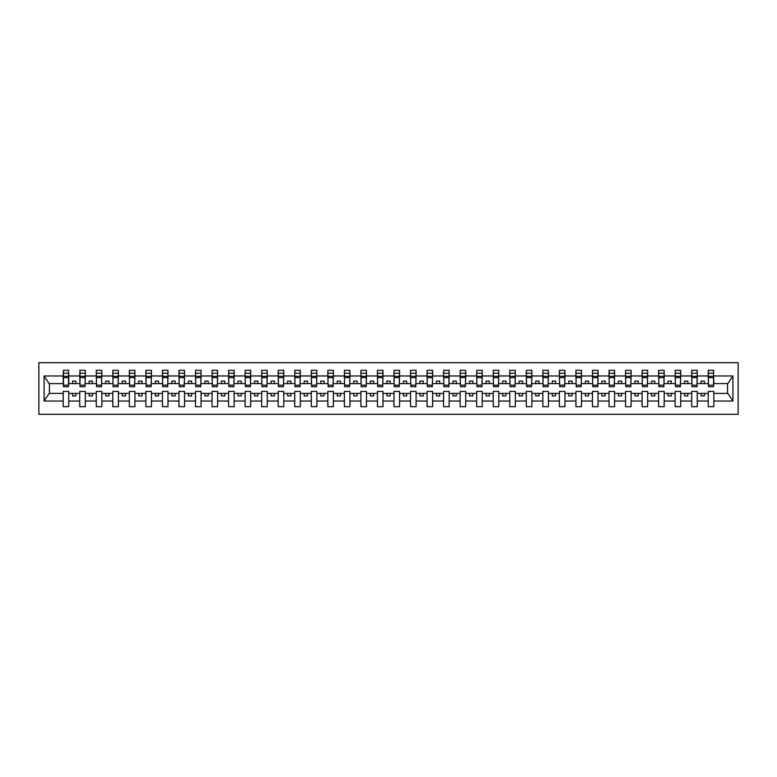 <?xml version="1.0" encoding="UTF-8"?>
<svg xmlns="http://www.w3.org/2000/svg" width="777" height="777" viewBox="0 0 777 777"><rect width="100%" height="100%" fill="white"/><g stroke="black" fill="none" stroke-linecap="round" stroke-linejoin="round"><path stroke-width="1.17" d="M38.85 414.306L738.15 414.306L738.15 362.694L38.85 362.694L38.85 414.306M713.539 385.586L713.801 383.605L727.835 383.605L732.915 375.961L732.915 401.039L713.801 401.039L713.801 391.414L708.245 391.414L708.245 393.395L697.26 393.395L697.26 391.414L691.705 391.414L691.705 393.395L680.72 393.395L680.72 391.414L675.164 391.414L675.164 393.395L664.18 393.395L664.18 391.414L658.624 391.414L658.624 393.395L647.649 393.395L647.649 391.414L642.084 391.414L642.084 393.395L631.109 393.395L631.109 391.414L625.543 391.414L625.543 393.395L614.568 393.395L614.568 391.414L609.013 391.414L609.013 393.395L598.028 393.395L598.028 391.414L592.472 391.414L592.472 393.395L581.487 393.395L581.487 391.414L575.932 391.414L575.932 393.395L564.947 393.395L564.947 391.414L559.391 391.414L559.391 393.395L548.407 393.395L548.407 391.414L542.851 391.414L542.851 393.395L531.866 393.395L531.866 391.414L526.311 391.414L526.311 393.395L515.326 393.395L515.326 391.414L509.77 391.414L509.77 393.395L498.785 393.395L498.785 391.414L493.23 391.414L493.23 393.395L482.245 393.395L482.245 391.414L476.69 391.414L476.69 393.395L465.705 393.395L465.705 391.414L460.149 391.414L460.149 393.395L449.164 393.395L449.164 391.414L443.609 391.414L443.609 393.395L432.624 393.395L432.624 391.414L427.068 391.414L427.068 393.395L416.083 393.395L416.083 391.414L410.528 391.414L410.528 393.395L399.553 393.395L399.553 391.414L393.988 391.414L393.988 393.395L383.012 393.395L383.012 391.414L377.447 391.414L377.447 393.395L366.472 393.395L366.472 391.414L360.916 391.414L360.916 393.395L349.932 393.395L349.932 391.414L344.376 391.414L344.376 393.395L333.391 393.395L333.391 391.414L327.836 391.414L327.836 393.395L316.851 393.395L316.851 391.414L311.295 391.414L311.295 393.395L300.31 393.395L300.31 391.414L294.755 391.414L294.755 393.395L283.77 393.395L283.77 391.414L278.215 391.414L278.215 393.395L267.23 393.395L267.23 391.414L261.674 391.414L261.674 393.395L250.689 393.395L250.689 391.414L245.134 391.414L245.134 393.395L234.149 393.395L234.149 391.414L228.593 391.414L228.593 393.395L217.609 393.395L217.609 391.414L212.053 391.414L212.053 393.395L201.068 393.395L201.068 391.414L195.513 391.414L195.513 393.395L184.528 393.395L184.528 391.414L178.972 391.414L178.972 393.395L167.987 393.395L167.987 391.414L162.432 391.414L162.432 393.395L151.457 393.395L151.457 391.414L145.891 391.414L145.891 393.395L134.916 393.395L134.916 391.414L129.351 391.414L129.351 393.395L118.376 393.395L118.376 391.414L112.82 391.414L112.82 393.395L101.836 393.395L101.836 391.414L96.28 391.414L96.28 393.395L85.295 393.395L85.295 391.414L79.74 391.414L79.74 393.395L68.755 393.395L68.755 391.414L63.199 391.414L63.199 393.395L49.165 393.395L44.085 401.039L44.085 375.961L49.165 383.605L63.199 383.605L63.199 375.961L44.085 375.961M713.801 401.039L713.801 406.692L708.245 406.692L708.245 393.395M708.245 401.039L697.26 401.039L697.26 406.692L691.705 406.692L691.705 393.395M697.26 401.039L697.26 393.395M691.705 401.039L680.72 401.039L680.72 406.692L675.164 406.692L675.164 393.395M680.72 401.039L680.72 393.395M675.164 401.039L664.18 401.039L664.18 406.692L658.624 406.692L658.624 393.395M664.18 401.039L664.18 393.395M658.624 401.039L647.649 401.039L647.649 406.692L642.084 406.692L642.084 393.395M647.649 401.039L647.649 393.395M642.084 401.039L631.109 401.039L631.109 406.692L625.543 406.692L625.543 393.395M631.109 401.039L631.109 393.395M625.543 401.039L614.568 401.039L614.568 406.692L609.013 406.692L609.013 393.395M614.568 401.039L614.568 393.395M609.013 401.039L598.028 401.039L598.028 406.692L592.472 406.692L592.472 393.395M598.028 401.039L598.028 393.395M592.472 401.039L581.487 401.039L581.487 406.692L575.932 406.692L575.932 393.395M581.487 401.039L581.487 393.395M575.932 401.039L564.947 401.039L564.947 406.692L559.391 406.692L559.391 393.395M564.947 401.039L564.947 393.395M559.391 401.039L548.407 401.039L548.407 406.692L542.851 406.692L542.851 393.395M548.407 401.039L548.407 393.395M542.851 401.039L531.866 401.039L531.866 406.692L526.311 406.692L526.311 393.395M531.866 401.039L531.866 393.395M526.311 401.039L515.326 401.039L515.326 406.692L509.77 406.692L509.77 393.395M515.326 401.039L515.326 393.395M509.77 401.039L498.785 401.039L498.785 406.692L493.23 406.692L493.23 393.395M498.785 401.039L498.785 393.395M493.23 401.039L482.245 401.039L482.245 406.692L476.69 406.692L476.69 393.395M482.245 401.039L482.245 393.395M476.69 401.039L465.705 401.039L465.705 406.692L460.149 406.692L460.149 393.395M465.705 401.039L465.705 393.395M460.149 401.039L449.164 401.039L449.164 406.692L443.609 406.692L443.609 393.395M449.164 401.039L449.164 393.395M443.609 401.039L432.624 401.039L432.624 406.692L427.068 406.692L427.068 393.395M432.624 401.039L432.624 393.395M427.068 401.039L416.083 401.039L416.083 406.692L410.528 406.692L410.528 393.395M416.083 401.039L416.083 393.395M410.528 401.039L399.553 401.039L399.553 406.692L393.988 406.692L393.988 393.395M399.553 401.039L399.553 393.395M393.988 401.039L383.012 401.039L383.012 406.692L377.447 406.692L377.447 393.395M383.012 401.039L383.012 393.395M377.447 401.039L366.472 401.039L366.472 406.692L360.916 406.692L360.916 393.395M366.472 401.039L366.472 393.395M360.916 401.039L349.932 401.039L349.932 406.692L344.376 406.692L344.376 393.395M349.932 401.039L349.932 393.395M344.376 401.039L333.391 401.039L333.391 406.692L327.836 406.692L327.836 393.395M333.391 401.039L333.391 393.395M327.836 401.039L316.851 401.039L316.851 406.692L311.295 406.692L311.295 393.395M316.851 401.039L316.851 393.395M311.295 401.039L300.31 401.039L300.31 406.692L294.755 406.692L294.755 393.395M300.31 401.039L300.31 393.395M294.755 401.039L283.77 401.039L283.77 406.692L278.215 406.692L278.215 393.395M283.77 401.039L283.77 393.395M278.215 401.039L267.23 401.039L267.23 406.692L261.674 406.692L261.674 393.395M267.23 401.039L267.23 393.395M261.674 401.039L250.689 401.039L250.689 406.692L245.134 406.692L245.134 393.395M250.689 401.039L250.689 393.395M245.134 401.039L234.149 401.039L234.149 406.692L228.593 406.692L228.593 393.395M234.149 401.039L234.149 393.395M228.593 401.039L217.609 401.039L217.609 406.692L212.053 406.692L212.053 393.395M217.609 401.039L217.609 393.395M212.053 401.039L201.068 401.039L201.068 406.692L195.513 406.692L195.513 393.395M201.068 401.039L201.068 393.395M195.513 401.039L184.528 401.039L184.528 406.692L178.972 406.692L178.972 393.395M184.528 401.039L184.528 393.395M178.972 401.039L167.987 401.039L167.987 406.692L162.432 406.692L162.432 393.395M167.987 401.039L167.987 393.395M162.432 401.039L151.457 401.039L151.457 406.692L145.891 406.692L145.891 393.395M151.457 401.039L151.457 393.395M145.891 401.039L134.916 401.039L134.916 406.692L129.351 406.692L129.351 393.395M134.916 401.039L134.916 393.395M129.351 401.039L118.376 401.039L118.376 406.692L112.82 406.692L112.82 393.395M118.376 401.039L118.376 393.395M112.82 401.039L101.836 401.039L101.836 406.692L96.28 406.692L96.28 393.395M101.836 401.039L101.836 393.395M96.28 401.039L85.295 401.039L85.295 406.692L79.74 406.692L79.74 393.395M85.295 401.039L85.295 393.395M708.507 385.169L713.539 385.169L713.539 386.713L708.507 386.713L708.245 370.308L708.245 375.961L697.26 375.961L696.998 385.586M708.507 385.586L708.245 375.961M691.967 385.169L696.998 385.169L696.998 386.713L691.967 386.713L691.705 370.308L691.705 375.961L680.72 375.961L680.458 385.586M691.967 385.586L691.705 375.961M675.427 385.169L680.458 385.169L680.458 386.713L675.427 386.713L675.164 370.308L675.164 375.961L664.18 375.961L663.917 385.586M675.427 385.586L675.164 375.961M658.896 385.169L663.917 385.169L663.917 386.713L658.896 386.713L658.624 370.308L658.624 375.961L647.649 375.961L647.377 385.586M658.896 385.586L658.624 375.961M642.356 385.169L647.377 385.169L647.377 386.713L642.356 386.713L642.084 370.308L642.084 375.961L631.109 375.961L630.837 385.586M642.356 385.586L642.084 375.961M625.815 385.169L630.837 385.169L630.837 386.713L625.815 386.713L625.543 370.308L625.543 375.961L614.568 375.961L614.296 385.586M625.815 385.586L625.543 375.961M609.275 385.169L614.296 385.169L614.296 386.713L609.275 386.713L609.013 370.308L609.013 375.961L598.028 375.961L597.766 385.586M609.275 385.586L609.013 375.961M592.734 385.169L597.766 385.169L597.766 386.713L592.734 386.713L592.472 370.308L592.472 375.961L581.487 375.961L581.225 385.586M592.734 385.586L592.472 375.961M576.194 385.169L581.225 385.169L581.225 386.713L576.194 386.713L575.932 370.308L575.932 375.961L564.947 375.961L564.685 385.586M576.194 385.586L575.932 375.961M559.654 385.169L564.685 385.169L564.685 386.713L559.654 386.713L559.391 370.308L559.391 375.961L548.407 375.961L548.144 385.586M559.654 385.586L559.391 375.961M543.113 385.169L548.144 385.169L548.144 386.713L543.113 386.713L542.851 370.308L542.851 375.961L531.866 375.961L531.604 385.586M543.113 385.586L542.851 375.961M526.573 385.169L531.604 385.169L531.604 386.713L526.573 386.713L526.311 370.308L526.311 375.961L515.326 375.961L515.064 385.586M526.573 385.586L526.311 375.961M510.033 385.169L515.064 385.169L515.064 386.713L510.033 386.713L509.77 370.308L509.77 375.961L498.785 375.961L498.523 385.586M510.033 385.586L509.77 375.961M493.492 385.169L498.523 385.169L498.523 386.713L493.492 386.713L493.23 370.308L493.23 375.961L482.245 375.961L481.983 385.586M493.492 385.586L493.23 375.961M476.952 385.169L481.983 385.169L481.983 386.713L476.952 386.713L476.69 370.308L476.69 375.961L465.705 375.961L465.442 385.586M476.952 385.586L476.69 375.961M460.411 385.169L465.442 385.169L465.442 386.713L460.411 386.713L460.149 370.308L460.149 375.961L449.164 375.961L448.902 385.586M460.411 385.586L460.149 375.961M443.871 385.169L448.902 385.169L448.902 386.713L443.871 386.713L443.609 370.308L443.609 375.961L432.624 375.961L432.362 385.586M443.871 385.586L443.609 375.961M427.331 385.169L432.362 385.169L432.362 386.713L427.331 386.713L427.068 370.308L427.068 375.961L416.083 375.961L415.821 385.586M427.331 385.586L427.068 375.961M410.8 385.169L415.821 385.169L415.821 386.713L410.8 386.713L410.528 370.308L410.528 375.961L399.553 375.961L399.281 385.586M410.8 385.586L410.528 375.961M394.26 385.169L399.281 385.169L399.281 386.713L394.26 386.713L393.988 370.308L393.988 375.961L383.012 375.961L382.74 385.586M394.26 385.586L393.988 375.961M377.719 385.169L382.74 385.169L382.74 386.713L377.719 386.713L377.447 370.308L377.447 375.961L366.472 375.961L366.2 385.586M377.719 385.586L377.447 375.961M361.179 385.169L366.2 385.169L366.2 386.713L361.179 386.713L360.916 370.308L360.916 375.961L349.932 375.961L349.669 385.586M361.179 385.586L360.916 375.961M344.638 385.169L349.669 385.169L349.669 386.713L344.638 386.713L344.376 370.308L344.376 375.961L333.391 375.961L333.129 385.586M344.638 385.586L344.376 375.961M328.098 385.169L333.129 385.169L333.129 386.713L328.098 386.713L327.836 370.308L327.836 375.961L316.851 375.961L316.589 385.586M328.098 385.586L327.836 375.961M311.558 385.169L316.589 385.169L316.589 386.713L311.558 386.713L311.295 370.308L311.295 375.961L300.31 375.961L300.048 385.586M311.558 385.586L311.295 375.961M295.017 385.169L300.048 385.169L300.048 386.713L295.017 386.713L294.755 370.308L294.755 375.961L283.77 375.961L283.508 385.586M295.017 385.586L294.755 375.961M278.477 385.169L283.508 385.169L283.508 386.713L278.477 386.713L278.215 370.308L278.215 375.961L267.23 375.961L266.967 385.586M278.477 385.586L278.215 375.961M261.936 385.169L266.967 385.169L266.967 386.713L261.936 386.713L261.674 370.308L261.674 375.961L250.689 375.961L250.427 385.586M261.936 385.586L261.674 375.961M245.396 385.169L250.427 385.169L250.427 386.713L245.396 386.713L245.134 370.308L245.134 375.961L234.149 375.961L233.887 385.586M245.396 385.586L245.134 375.961M228.856 385.169L233.887 385.169L233.887 386.713L228.856 386.713L228.593 370.308L228.593 375.961L217.609 375.961L217.346 385.586M228.856 385.586L228.593 375.961M212.315 385.169L217.346 385.169L217.346 386.713L212.315 386.713L212.053 370.308L212.053 375.961L201.068 375.961L200.806 385.586M212.315 385.586L212.053 375.961M195.775 385.169L200.806 385.169L200.806 386.713L195.775 386.713L195.513 370.308L195.513 375.961L184.528 375.961L184.266 385.586M195.775 385.586L195.513 375.961M179.234 385.169L184.266 385.169L184.266 386.713L179.234 386.713L178.972 370.308L178.972 375.961L167.987 375.961L167.725 385.586M179.234 385.586L178.972 375.961M162.704 385.169L167.725 385.169L167.725 386.713L162.704 386.713L162.432 370.308L162.432 375.961L151.457 375.961L151.185 385.586M162.704 385.586L162.432 375.961M146.163 385.169L151.185 385.169L151.185 386.713L146.163 386.713L145.891 370.308L145.891 375.961L134.916 375.961L134.644 385.586M146.163 385.586L145.891 375.961M129.623 385.169L134.644 385.169L134.644 386.713L129.623 386.713L129.351 370.308L129.351 375.961L118.376 375.961L118.104 385.586M129.623 385.586L129.351 375.961M113.083 385.169L118.104 385.169L118.104 386.713L113.083 386.713L112.82 370.308L112.82 375.961L101.836 375.961L101.573 385.586M113.083 385.586L112.82 375.961M96.542 385.169L101.573 385.169L101.573 386.713L96.542 386.713L96.28 370.308L96.28 375.961L85.295 375.961L85.033 385.586M96.542 385.586L96.28 375.961M80.002 385.169L85.033 385.169L85.033 386.713L80.002 386.713L80.002 370.308L79.74 375.961L68.755 375.961L68.493 370.308L68.493 386.713L63.461 386.713L63.461 377.583L68.493 377.583M80.002 385.586L79.74 375.961M79.74 401.039L68.755 401.039L68.755 406.692L63.199 406.692L63.199 393.395M68.755 401.039L68.755 393.395M63.461 377.583L63.461 370.308L63.199 375.961M63.199 383.605L63.461 385.586M713.801 383.605L713.539 370.308L713.539 385.169M691.705 370.308L697.26 370.308L697.26 375.961M675.164 370.308L680.72 370.308L680.72 375.961M658.624 370.308L664.18 370.308L664.18 375.961M642.084 370.308L647.649 370.308L647.649 375.961M625.543 370.308L631.109 370.308L631.109 375.961M609.013 370.308L614.568 370.308L614.568 375.961M592.472 370.308L598.028 370.308L598.028 375.961M575.932 370.308L581.487 370.308L581.487 375.961M559.391 370.308L564.947 370.308L564.947 375.961M542.851 370.308L548.407 370.308L548.407 375.961M526.311 370.308L531.866 370.308L531.866 375.961M509.77 370.308L515.326 370.308L515.326 375.961M493.23 370.308L498.785 370.308L498.785 375.961M476.69 370.308L482.245 370.308L482.245 375.961M460.149 370.308L465.705 370.308L465.705 375.961M443.609 370.308L449.164 370.308L449.164 375.961M427.068 370.308L432.624 370.308L432.624 375.961M410.528 370.308L416.083 370.308L416.083 375.961M393.988 370.308L399.553 370.308L399.553 375.961M377.447 370.308L383.012 370.308L383.012 375.961M360.916 370.308L366.472 370.308L366.472 375.961M344.376 370.308L349.932 370.308L349.932 375.961M327.836 370.308L333.391 370.308L333.391 375.961M311.295 370.308L316.851 370.308L316.851 375.961M294.755 370.308L300.31 370.308L300.31 375.961M278.215 370.308L283.77 370.308L283.77 375.961M261.674 370.308L267.23 370.308L267.23 375.961M245.134 370.308L250.689 370.308L250.689 375.961M228.593 370.308L234.149 370.308L234.149 375.961M212.053 370.308L217.609 370.308L217.609 375.961M195.513 370.308L201.068 370.308L201.068 375.961M178.972 370.308L184.528 370.308L184.528 375.961M162.432 370.308L167.987 370.308L167.987 375.961M145.891 370.308L151.457 370.308L151.457 375.961M129.351 370.308L134.916 370.308L134.916 375.961M112.82 370.308L118.376 370.308L118.376 375.961M96.28 370.308L101.836 370.308L101.836 375.961M79.74 370.308L85.295 370.308L85.295 375.961M732.915 375.961L713.801 375.961M63.199 401.039L44.085 401.039M63.199 370.308L68.755 370.308M708.245 370.308L713.801 370.308M708.245 383.605L704.409 383.605L704.409 381.089L701.097 381.089L701.097 383.605L704.409 383.605M701.097 383.605L697.26 383.605M701.097 393.395L701.097 395.911L704.409 395.911L704.409 393.395M691.705 383.605L687.868 383.605L687.868 381.089L684.556 381.089L684.556 383.605L687.868 383.605M684.556 383.605L680.72 383.605M684.556 393.395L684.556 395.911L687.868 395.911L687.868 393.395M675.164 383.605L671.328 383.605L671.328 381.089L668.026 381.089L668.026 383.605L671.328 383.605M668.026 383.605L664.18 383.605M668.026 393.395L668.026 395.911L671.328 395.911L671.328 393.395M658.624 383.605L654.788 383.605L654.788 381.089L651.485 381.089L651.485 383.605L654.788 383.605M651.485 383.605L647.649 383.605M651.485 393.395L651.485 395.911L654.788 395.911L654.788 393.395M642.084 383.605L638.247 383.605L638.247 381.089L634.945 381.089L634.945 383.605L638.247 383.605M634.945 383.605L631.109 383.605M634.945 393.395L634.945 395.911L638.247 395.911L638.247 393.395M625.543 383.605L621.707 383.605L621.707 381.089L618.405 381.089L618.405 383.605L621.707 383.605M618.405 383.605L614.568 383.605M618.405 393.395L618.405 395.911L621.707 395.911L621.707 393.395M609.013 383.605L605.166 383.605L605.166 381.089L601.864 381.089L601.864 383.605L605.166 383.605M601.864 383.605L598.028 383.605M601.864 393.395L601.864 395.911L605.166 395.911L605.166 393.395M592.472 383.605L588.626 383.605L588.626 381.089L585.324 381.089L585.324 383.605L588.626 383.605M585.324 383.605L581.487 383.605M585.324 393.395L585.324 395.911L588.626 395.911L588.626 393.395M575.932 383.605L572.095 383.605L572.095 381.089L568.783 381.089L568.783 383.605L572.095 383.605M568.783 383.605L564.947 383.605M568.783 393.395L568.783 395.911L572.095 395.911L572.095 393.395M559.391 383.605L555.555 383.605L555.555 381.089L552.243 381.089L552.243 383.605L555.555 383.605M552.243 383.605L548.407 383.605M552.243 393.395L552.243 395.911L555.555 395.911L555.555 393.395M542.851 383.605L539.015 383.605L539.015 381.089L535.703 381.089L535.703 383.605L539.015 383.605M535.703 383.605L531.866 383.605M535.703 393.395L535.703 395.911L539.015 395.911L539.015 393.395M526.311 383.605L522.474 383.605L522.474 381.089L519.162 381.089L519.162 383.605L522.474 383.605M519.162 383.605L515.326 383.605M519.162 393.395L519.162 395.911L522.474 395.911L522.474 393.395M509.77 383.605L505.934 383.605L505.934 381.089L502.622 381.089L502.622 383.605L505.934 383.605M502.622 383.605L498.785 383.605M502.622 393.395L502.622 395.911L505.934 395.911L505.934 393.395M493.23 383.605L489.393 383.605L489.393 381.089L486.081 381.089L486.081 383.605L489.393 383.605M486.081 383.605L482.245 383.605M486.081 393.395L486.081 395.911L489.393 395.911L489.393 393.395M476.69 383.605L472.853 383.605L472.853 381.089L469.541 381.089L469.541 383.605L472.853 383.605M469.541 383.605L465.705 383.605M469.541 393.395L469.541 395.911L472.853 395.911L472.853 393.395M460.149 383.605L456.313 383.605L456.313 381.089L453.001 381.089L453.001 383.605L456.313 383.605M453.001 383.605L449.164 383.605M453.001 393.395L453.001 395.911L456.313 395.911L456.313 393.395M443.609 383.605L439.772 383.605L439.772 381.089L436.47 381.089L436.47 383.605L439.772 383.605M436.47 383.605L432.624 383.605M436.47 393.395L436.47 395.911L439.772 395.911L439.772 393.395M427.068 383.605L423.232 383.605L423.232 381.089L419.93 381.089L419.93 383.605L423.232 383.605M419.93 383.605L416.083 383.605M419.93 393.395L419.93 395.911L423.232 395.911L423.232 393.395M410.528 383.605L406.692 383.605L406.692 381.089L403.389 381.089L403.389 383.605L406.692 383.605M403.389 383.605L399.553 383.605M403.389 393.395L403.389 395.911L406.692 395.911L406.692 393.395M393.988 383.605L390.151 383.605L390.151 381.089L386.849 381.089L386.849 383.605L390.151 383.605M386.849 383.605L383.012 383.605M386.849 393.395L386.849 395.911L390.151 395.911L390.151 393.395M377.447 383.605L373.611 383.605L373.611 381.089L370.308 381.089L370.308 383.605L373.611 383.605M370.308 383.605L366.472 383.605M370.308 393.395L370.308 395.911L373.611 395.911L373.611 393.395M360.916 383.605L357.07 383.605L357.07 381.089L353.768 381.089L353.768 383.605L357.07 383.605M353.768 383.605L349.932 383.605M353.768 393.395L353.768 395.911L357.07 395.911L357.07 393.395M344.376 383.605L340.53 383.605L340.53 381.089L337.228 381.089L337.228 383.605L340.53 383.605M337.228 383.605L333.391 383.605M337.228 393.395L337.228 395.911L340.53 395.911L340.53 393.395M327.836 383.605L323.999 383.605L323.999 381.089L320.687 381.089L320.687 383.605L323.999 383.605M320.687 383.605L316.851 383.605M320.687 393.395L320.687 395.911L323.999 395.911L323.999 393.395M311.295 383.605L307.459 383.605L307.459 381.089L304.147 381.089L304.147 383.605L307.459 383.605M304.147 383.605L300.31 383.605M304.147 393.395L304.147 395.911L307.459 395.911L307.459 393.395M294.755 383.605L290.919 383.605L290.919 381.089L287.607 381.089L287.607 383.605L290.919 383.605M287.607 383.605L283.77 383.605M287.607 393.395L287.607 395.911L290.919 395.911L290.919 393.395M278.215 383.605L274.378 383.605L274.378 381.089L271.066 381.089L271.066 383.605L274.378 383.605M271.066 383.605L267.23 383.605M271.066 393.395L271.066 395.911L274.378 395.911L274.378 393.395M261.674 383.605L257.838 383.605L257.838 381.089L254.526 381.089L254.526 383.605L257.838 383.605M254.526 383.605L250.689 383.605M254.526 393.395L254.526 395.911L257.838 395.911L257.838 393.395M245.134 383.605L241.297 383.605L241.297 381.089L237.985 381.089L237.985 383.605L241.297 383.605M237.985 383.605L234.149 383.605M237.985 393.395L237.985 395.911L241.297 395.911L241.297 393.395M228.593 383.605L224.757 383.605L224.757 381.089L221.445 381.089L221.445 383.605L224.757 383.605M221.445 383.605L217.609 383.605M221.445 393.395L221.445 395.911L224.757 395.911L224.757 393.395M212.053 383.605L208.217 383.605L208.217 381.089L204.905 381.089L204.905 383.605L208.217 383.605M204.905 383.605L201.068 383.605M204.905 393.395L204.905 395.911L208.217 395.911L208.217 393.395M195.513 383.605L191.676 383.605L191.676 381.089L188.374 381.089L188.374 383.605L191.676 383.605M188.374 383.605L184.528 383.605M188.374 393.395L188.374 395.911L191.676 395.911L191.676 393.395M178.972 383.605L175.136 383.605L175.136 381.089L171.834 381.089L171.834 383.605L175.136 383.605M171.834 383.605L167.987 383.605M171.834 393.395L171.834 395.911L175.136 395.911L175.136 393.395M162.432 383.605L158.595 383.605L158.595 381.089L155.293 381.089L155.293 383.605L158.595 383.605M155.293 383.605L151.457 383.605M155.293 393.395L155.293 395.911L158.595 395.911L158.595 393.395M145.891 383.605L142.055 383.605L142.055 381.089L138.753 381.089L138.753 383.605L142.055 383.605M138.753 383.605L134.916 383.605M138.753 393.395L138.753 395.911L142.055 395.911L142.055 393.395M129.351 383.605L125.515 383.605L125.515 381.089L122.212 381.089L122.212 383.605L125.515 383.605M122.212 383.605L118.376 383.605M122.212 393.395L122.212 395.911L125.515 395.911L125.515 393.395M112.82 383.605L108.974 383.605L108.974 381.089L105.672 381.089L105.672 383.605L108.974 383.605M105.672 383.605L101.836 383.605M105.672 393.395L105.672 395.911L108.974 395.911L108.974 393.395M96.28 383.605L92.444 383.605L92.444 381.089L89.132 381.089L89.132 383.605L92.444 383.605M89.132 383.605L85.295 383.605M89.132 393.395L89.132 395.911L92.444 395.911L92.444 393.395M79.74 383.605L75.903 383.605L75.903 381.089L72.591 381.089L72.591 383.605L75.903 383.605M72.591 383.605L68.755 383.605L68.755 375.961M72.591 393.395L72.591 395.911L75.903 395.911L75.903 393.395M68.755 383.605L68.493 385.586M732.915 401.039L727.835 393.395L713.801 393.395M49.437 383.605L49.437 393.395M727.563 393.395L727.563 383.605M63.461 376.301L68.493 376.301M85.295 370.308L85.033 385.169M80.002 377.583L85.033 377.583M80.002 376.301L85.033 376.301M101.836 370.308L101.573 385.169M96.542 377.583L101.573 377.583M96.542 376.301L101.573 376.301M118.376 370.308L118.104 385.169M113.083 377.583L118.104 377.583M113.083 376.301L118.104 376.301M134.916 370.308L134.644 385.169M129.623 377.583L134.644 377.583M129.623 376.301L134.644 376.301M151.457 370.308L151.185 385.169M146.163 377.583L151.185 377.583M146.163 376.301L151.185 376.301M167.987 370.308L167.725 385.169M162.704 377.583L167.725 377.583M162.704 376.301L167.725 376.301M184.528 370.308L184.266 385.169M179.234 377.583L184.266 377.583M179.234 376.301L184.266 376.301M201.068 370.308L200.806 385.169M195.775 377.583L200.806 377.583M195.775 376.301L200.806 376.301M217.609 370.308L217.346 385.169M212.315 377.583L217.346 377.583M212.315 376.301L217.346 376.301M234.149 370.308L233.887 385.169M228.856 377.583L233.887 377.583M228.856 376.301L233.887 376.301M250.689 370.308L250.427 385.169M245.396 377.583L250.427 377.583M245.396 376.301L250.427 376.301M267.23 370.308L266.967 385.169M261.936 377.583L266.967 377.583M261.936 376.301L266.967 376.301M283.77 370.308L283.508 385.169M278.477 377.583L283.508 377.583M278.477 376.301L283.508 376.301M300.31 370.308L300.048 385.169M295.017 377.583L300.048 377.583M295.017 376.301L300.048 376.301M316.851 370.308L316.589 385.169M311.558 377.583L316.589 377.583M311.558 376.301L316.589 376.301M333.391 370.308L333.129 385.169M328.098 377.583L333.129 377.583M328.098 376.301L333.129 376.301M349.932 370.308L349.669 385.169M344.638 377.583L349.669 377.583M344.638 376.301L349.669 376.301M366.472 370.308L366.2 385.169M361.179 377.583L366.2 377.583M361.179 376.301L366.2 376.301M383.012 370.308L382.74 385.169M377.719 377.583L382.74 377.583M377.719 376.301L382.74 376.301M399.553 370.308L399.281 385.169M394.26 377.583L399.281 377.583M394.26 376.301L399.281 376.301M416.083 370.308L415.821 385.169M410.8 377.583L415.821 377.583M410.8 376.301L415.821 376.301M432.624 370.308L432.362 385.169M427.331 377.583L432.362 377.583M427.331 376.301L432.362 376.301M449.164 370.308L448.902 385.169M443.871 377.583L448.902 377.583M443.871 376.301L448.902 376.301M465.705 370.308L465.442 385.169M460.411 377.583L465.442 377.583M460.411 376.301L465.442 376.301M482.245 370.308L481.983 385.169M476.952 377.583L481.983 377.583M476.952 376.301L481.983 376.301M498.785 370.308L498.523 385.169M493.492 377.583L498.523 377.583M493.492 376.301L498.523 376.301M515.326 370.308L515.064 385.169M510.033 377.583L515.064 377.583M510.033 376.301L515.064 376.301M531.866 370.308L531.604 385.169M526.573 377.583L531.604 377.583M526.573 376.301L531.604 376.301M548.407 370.308L548.144 385.169M543.113 377.583L548.144 377.583M543.113 376.301L548.144 376.301M564.947 370.308L564.685 385.169M559.654 377.583L564.685 377.583M559.654 376.301L564.685 376.301M581.487 370.308L581.225 385.169M576.194 377.583L581.225 377.583M576.194 376.301L581.225 376.301M598.028 370.308L597.766 385.169M592.734 377.583L597.766 377.583M592.734 376.301L597.766 376.301M614.568 370.308L614.296 385.169M609.275 377.583L614.296 377.583M609.275 376.301L614.296 376.301M631.109 370.308L630.837 385.169M625.815 377.583L630.837 377.583M625.815 376.301L630.837 376.301M647.649 370.308L647.377 385.169M642.356 377.583L647.377 377.583M642.356 376.301L647.377 376.301M664.18 370.308L663.917 385.169M658.896 377.583L663.917 377.583M658.896 376.301L663.917 376.301M680.72 370.308L680.458 385.169M675.427 377.583L680.458 377.583M675.427 376.301L680.458 376.301M697.26 370.308L696.998 385.169M691.967 377.583L696.998 377.583M691.967 376.301L696.998 376.301M708.507 377.583L713.539 377.583M708.507 376.301L713.539 376.301M63.461 385.169L68.493 385.169M63.461 373.203L68.493 373.203M80.002 373.203L85.033 373.203M96.542 373.203L101.573 373.203M113.083 373.203L118.104 373.203M129.623 373.203L134.644 373.203M146.163 373.203L151.185 373.203M162.704 373.203L167.725 373.203M179.234 373.203L184.266 373.203M195.775 373.203L200.806 373.203M212.315 373.203L217.346 373.203M228.856 373.203L233.887 373.203M245.396 373.203L250.427 373.203M261.936 373.203L266.967 373.203M278.477 373.203L283.508 373.203M295.017 373.203L300.048 373.203M311.558 373.203L316.589 373.203M328.098 373.203L333.129 373.203M344.638 373.203L349.669 373.203M361.179 373.203L366.2 373.203M377.719 373.203L382.74 373.203M394.26 373.203L399.281 373.203M410.8 373.203L415.821 373.203M427.331 373.203L432.362 373.203M443.871 373.203L448.902 373.203M460.411 373.203L465.442 373.203M476.952 373.203L481.983 373.203M493.492 373.203L498.523 373.203M510.033 373.203L515.064 373.203M526.573 373.203L531.604 373.203M543.113 373.203L548.144 373.203M559.654 373.203L564.685 373.203M576.194 373.203L581.225 373.203M592.734 373.203L597.766 373.203M609.275 373.203L614.296 373.203M625.815 373.203L630.837 373.203M642.356 373.203L647.377 373.203M658.896 373.203L663.917 373.203M675.427 373.203L680.458 373.203M691.967 373.203L696.998 373.203M708.507 373.203L713.539 373.203"/></g></svg>
